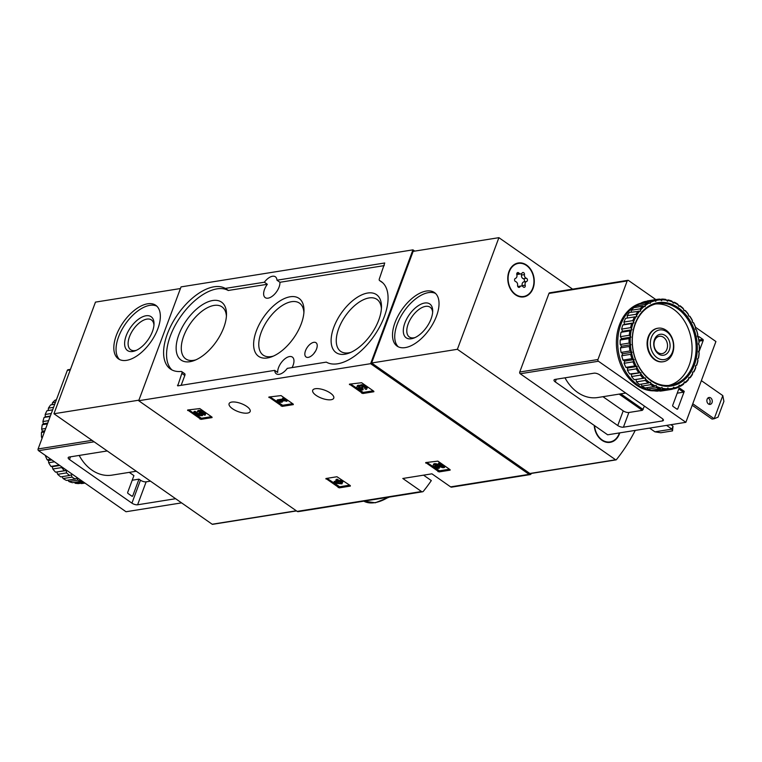 <?xml version="1.0" encoding="UTF-8"?>
<svg xmlns="http://www.w3.org/2000/svg" width="762" height="762" viewBox="0 0 762 762"><rect width="100%" height="100%" fill="white"/><g stroke="black" fill="none" stroke-linecap="round" stroke-linejoin="round"><path stroke-width="1.14" d="M439.074 471.916L425.691 462.572L437.883 461.134L450.075 469.649L450.132 470.154L439.074 471.916L439.483 470.821L426.768 462.401M362.807 393.516L349.425 384.162L361.617 382.724L373.809 391.239L373.866 391.744L362.807 393.516L363.217 392.411L350.501 383.991M414.757 251.108L412.956 249.85L370.627 363.684L529.104 474.345A2.124 1.619 80.9 0 0 530.123 474.602L451.647 487.137A2.124 1.619 -99.1 0 1 450.628 486.88L431.93 473.821L402.803 478.479L421.5 491.528A2.124 1.619 80.9 0 0 422.519 491.785A2.124 1.619 80.9 0 0 423.367 491.28A197.187 150.857 80.9 0 0 431.311 480.574L423.567 475.164M370.627 363.684L138.703 400.726L297.18 511.388A2.124 1.619 80.9 0 0 298.199 511.645L422.519 491.785M316.087 395.364A11.24 4.296 -159.6 0 0 326.841 399.612A11.24 4.296 -159.6 0 0 333.766 398.135A11.24 4.296 -159.6 0 0 324.726 390.192A11.24 4.296 -159.6 0 0 312.696 390.306A11.24 4.296 -159.6 0 0 316.087 395.364M232.486 408.718A11.24 4.296 -159.6 0 0 243.24 412.975A11.24 4.296 -159.6 0 0 250.165 411.49A11.24 4.296 -159.6 0 0 241.125 403.546A11.24 4.296 -159.6 0 0 229.095 403.66A11.24 4.296 -159.6 0 0 232.486 408.718M201.006 419.357L187.623 410.013L199.806 408.575L212.007 417.09L212.055 417.595L201.006 419.357L201.416 418.262L188.7 409.842M282.254 406.375L268.872 397.031L281.064 395.592L293.256 404.108L293.313 404.612L282.254 406.375L282.664 405.279L269.948 396.859M339.3 487.861L325.907 478.517L336.966 476.745L350.301 485.594L350.349 486.089L339.3 487.861L339.709 486.756L326.993 478.346M530.123 474.602A2.124 1.619 80.9 0 0 530.971 474.088A197.187 150.857 80.9 0 0 531.533 473.383M412.956 249.85L181.042 286.893L138.703 400.726M326.212 362.14L287.303 368.36A11.449 5.934 -55.1 0 1 279.159 374.323A11.449 5.934 -55.1 0 1 276.292 373.79A11.449 5.934 -55.1 0 1 274.691 370.37L177.717 385.867L181.842 373.409A2.543 1.314 124.9 0 0 181.68 371.58A2.543 1.314 124.9 0 0 181.118 371.456A48.768 25.26 124.9 0 1 170.421 369.018A48.768 25.26 124.9 0 1 176.975 315.525A48.768 25.26 124.9 0 1 225.247 288.407L264.357 282.216A11.449 5.934 -55.1 0 1 275.377 276.787A11.449 5.934 -55.1 0 1 276.968 280.206L384.734 262.985L379.39 278.721A2.543 1.314 124.9 0 0 379.552 280.549A2.543 1.314 124.9 0 0 379.638 280.607A48.768 25.26 124.9 0 1 381.238 281.559A48.768 25.26 124.9 0 1 374.685 335.051A48.768 25.26 124.9 0 1 326.412 362.169L326.212 362.14M274.691 370.37L277.663 372.447A11.449 5.934 124.9 0 1 283.045 360.531A11.449 5.934 124.9 0 1 292.37 357.092A11.449 5.934 124.9 0 1 292.075 367.598M276.968 280.206L279.94 282.283A11.449 5.934 124.9 0 1 268.1 298.161A11.449 5.934 124.9 0 1 265.233 297.637A11.449 5.934 124.9 0 1 267.329 284.293L264.357 282.216M181.68 371.58L184.652 373.656A2.543 1.314 124.9 0 1 184.814 375.485L181.842 373.409M181.156 385.315L184.814 375.485M279.94 282.283L384.267 265.614M171.983 369.951A48.768 25.26 124.9 0 1 180.946 316.154A48.768 25.26 124.9 0 1 228.219 290.484L267.329 284.293M308.229 357.378A8.696 4.505 -55.1 0 0 315.725 350.796A8.696 4.505 -55.1 0 0 316.078 342.776A8.696 4.505 -55.1 0 0 307.334 347.272A8.696 4.505 -55.1 0 0 306.133 357.026A8.696 4.505 -55.1 0 0 308.229 357.378M189.938 361.702A35.328 18.298 -55.1 0 0 194.3 360.502A35.328 18.298 -55.1 0 0 226.495 314.401A35.328 18.298 -55.1 0 0 205.435 303A35.328 18.298 -55.1 0 0 177.384 339.29A35.328 18.298 -55.1 0 0 189.938 361.702M344.919 354.216A35.328 18.298 -55.1 0 0 349.282 353.016A35.328 18.298 -55.1 0 0 381.476 306.915A35.328 18.298 -55.1 0 0 360.416 295.513A35.328 18.298 -55.1 0 0 332.365 331.803A35.328 18.298 -55.1 0 0 344.919 354.216M267.424 357.959A35.328 18.298 -55.1 0 0 271.796 356.759A35.328 18.298 -55.1 0 0 303.99 310.658A35.328 18.298 -55.1 0 0 282.921 299.256A35.328 18.298 -55.1 0 0 254.87 335.547A35.328 18.298 -55.1 0 0 267.424 357.959M303.905 312.496A31.699 16.421 -55.1 0 0 299.495 303.152A31.699 16.421 -55.1 0 0 267.891 319.745A31.699 16.421 -55.1 0 0 263.204 355.13A31.699 16.421 -55.1 0 0 271.139 356.587A31.699 16.421 -55.1 0 0 273.491 356.054M381.391 308.743A31.699 16.421 -55.1 0 0 376.99 299.409A31.699 16.421 -55.1 0 0 345.377 316.001A31.699 16.421 -55.1 0 0 340.69 351.387A31.699 16.421 -55.1 0 0 348.634 352.844A31.699 16.421 -55.1 0 0 350.977 352.311M226.419 316.24A31.699 16.421 -55.1 0 0 222.009 306.895A31.699 16.421 -55.1 0 0 190.395 323.488A31.699 16.421 -55.1 0 0 185.709 358.873A31.699 16.421 -55.1 0 0 193.653 360.331A31.699 16.421 -55.1 0 0 195.996 359.797M201.33 414.604L202.073 413.728L202.816 414.576L202.406 415.681L201.33 414.604A2.419 0.924 20.4 0 1 198.93 412.747A2.419 0.924 20.4 0 1 201.52 412.718A2.419 0.924 20.4 0 1 203.464 414.433A2.419 0.924 20.4 0 1 203.321 414.614L205.054 415.242A4.229 1.619 20.4 0 0 205.159 415.061A4.229 1.619 20.4 0 0 201.759 412.071A4.229 1.619 20.4 0 0 197.234 412.109A4.229 1.619 20.4 0 0 199.873 414.795L198.044 414.747L194.729 412.433L193.653 412.613L197.891 415.566L202.406 415.681M202.073 413.728L201.663 414.833M201.74 413.499A2.419 0.924 20.4 0 1 199.654 412.385M197.234 412.109L197.644 411.013A4.229 1.619 20.4 0 1 202.168 410.966A4.229 1.619 20.4 0 1 205.569 413.957A4.229 1.619 20.4 0 1 205.464 414.137M198.349 413.909L198.044 414.747M193.653 412.613L194.062 411.509L195.139 411.337L197.358 412.88M195.139 411.337L194.729 412.433M211.388 416.662L201.416 418.262M362.179 388.087L363.264 388.839L362.855 389.944L361.664 389.115A1.934 0.743 20.4 0 1 359.531 388.63A1.934 0.743 20.4 0 1 358.502 387.496A1.934 0.743 20.4 0 1 358.521 387.448A1.695 0.648 20.4 0 1 361.159 387.906L362.236 387.734A1.695 0.648 20.4 0 1 361.731 386.972A1.695 0.648 20.4 0 1 362.826 386.763L362.636 388.01M362.036 388.106L361.664 389.115M361.274 387.982A1.934 0.743 20.4 0 1 359.483 387.258M365.027 387.848L364.741 388.62L365.931 389.449A3.629 1.391 20.4 0 0 366.779 388.944A3.629 1.391 20.4 0 0 363.865 386.382A3.629 1.391 20.4 0 0 359.988 386.41A3.629 1.391 20.4 0 0 359.95 386.601A3.629 1.391 20.4 0 0 356.911 386.906A3.629 1.391 20.4 0 0 358.854 389.039A3.629 1.391 20.4 0 0 362.855 389.944M362.826 386.763A1.934 0.743 20.4 0 1 365.198 388.353A1.934 0.743 20.4 0 1 364.741 388.62M360.359 385.496A3.629 1.391 20.4 0 1 360.397 385.315A3.629 1.391 20.4 0 1 364.274 385.277A3.629 1.391 20.4 0 1 367.189 387.839L366.779 388.944M356.911 386.906L357.321 385.801A3.629 1.391 20.4 0 1 360.331 385.486M373.199 390.811L363.217 392.411M278.044 401.822L280.683 402.346L282.226 402.098L279.578 401.574L284.655 400.764L286.836 401.364L283.445 398.993L282.369 399.164L283.464 399.936L276.863 400.993L278.044 401.822M282.597 401.088L282.226 402.098M282.369 399.164L282.778 398.059L283.855 397.888L287.245 400.26L286.836 401.364M283.855 397.888L283.445 398.993M276.863 400.993L277.273 399.888L282.407 399.069M292.646 403.679L282.664 405.279M437.931 467.525L438.341 466.42L439.531 467.249L439.122 468.354L437.931 467.525A1.934 0.743 20.4 0 1 435.797 467.039A1.934 0.743 20.4 0 1 434.769 465.906A1.934 0.743 20.4 0 1 436.531 465.782L443.017 467.735L444.503 467.497L439.417 463.944L438.341 464.115L442.179 466.792L436.493 465.087A3.629 1.391 20.4 0 0 433.178 465.315A3.629 1.391 20.4 0 0 435.121 467.449A3.629 1.391 20.4 0 0 439.122 468.354M438.341 466.42A1.934 0.743 20.4 0 1 435.683 465.62M438.341 464.115L438.75 463.01L439.826 462.839L444.913 466.392L444.503 467.497M439.826 462.839L439.417 463.944M433.178 465.315L433.588 464.21A3.629 1.391 20.4 0 1 436.902 463.982L439.103 464.639M449.466 469.221L439.483 470.821M335.09 483.298L341.957 483.87L340.004 482.508L342.767 482.07L341.586 481.241L338.814 481.689L336.871 480.327L335.794 480.498L337.737 481.86L336.585 482.041L339.69 483.213L333.899 482.47L335.09 483.298M341.624 482.251L342.367 482.775L341.957 483.87M335.794 480.498L336.204 479.393L337.28 479.222L339.223 480.584L341.995 480.136L343.176 480.965L342.767 482.07M341.995 480.136L341.586 481.241M339.223 480.584L338.814 481.689M337.28 479.222L336.871 480.327M336.88 481.251L336.585 482.041M333.899 482.47L334.308 481.365L336.718 481.679M349.682 485.165L339.709 486.756M180.423 288.541L95.469 302.114L53.95 413.747L212.179 524.237A0.848 0.648 80.9 0 0 212.588 524.332L296.513 510.931M126.568 360.35A32.652 16.916 -55.1 0 0 154.876 335.347A32.652 16.916 -55.1 0 0 155.772 305.305A32.652 16.916 -55.1 0 0 123.215 322.393A32.652 16.916 -55.1 0 0 118.386 358.845A32.652 16.916 -55.1 0 0 126.568 360.35M138.913 400.174L53.95 413.747M153.953 325.136A18.164 9.411 -55.1 0 0 151.438 319.945A18.164 9.411 -55.1 0 0 133.331 329.451A18.164 9.411 -55.1 0 0 130.645 349.729A18.164 9.411 -55.1 0 0 135.188 350.568A18.164 9.411 -55.1 0 0 136.379 350.301M132.674 351.492A20.631 10.687 -55.1 0 0 135.217 350.796A20.631 10.687 -55.1 0 0 154.019 323.879A20.631 10.687 -55.1 0 0 141.722 317.221A20.631 10.687 -55.1 0 0 125.339 338.414A20.631 10.687 -55.1 0 0 132.674 351.492M156.829 306.172A32.652 16.916 -55.1 0 0 125.444 323.945A32.652 16.916 -55.1 0 0 119.567 359.54M129.254 472.364L133.922 475.621L127.711 492.328A0.848 0.648 80.9 0 0 128.035 493.481L131.902 496.186A0.848 0.648 80.9 0 0 132.769 495.862L138.979 479.155L140.465 480.193A4.239 1.619 -159.6 0 0 146.142 481.841L150.476 481.146M79.181 455.428A41.986 32.118 80.9 0 0 111.938 475.136L136.293 471.24M107.232 450.952L69.199 457.029A4.239 1.619 -159.6 0 0 68.199 457.619A4.239 1.619 -159.6 0 0 69.475 459.534L131.931 503.149A4.239 1.619 -159.6 0 0 137.598 504.787L175.641 498.71M132.207 480.241L138.979 479.155M70.456 369.36L68.018 369.741A1.276 0.972 80.9 0 0 67.323 370.38L38.1 448.961A1.276 0.972 80.9 0 0 38.586 450.685L126.025 511.74L181.585 502.872M55.483 402.231L52.521 402.707A45.587 34.871 80.9 0 1 55.188 400.079L56.35 399.898M53.588 407.308L48.425 408.137A45.587 34.871 80.9 0 1 50.663 404.908L54.721 404.26M52.645 409.842L46.93 410.756A45.587 34.871 80.9 0 0 45.196 414.48L45.301 416.881L44.101 417.433L50.187 416.462M44.101 417.433A45.587 34.871 80.9 0 0 42.92 421.548L48.635 420.634M42.92 421.548L43.32 423.796L42.253 424.748L47.415 423.92M42.253 424.748A45.587 34.871 80.9 0 0 41.662 429.12L45.72 428.473M41.662 429.12L42.329 431.159L41.453 432.464L44.415 431.997M41.453 432.464A45.587 34.871 80.9 0 0 41.472 436.969L42.624 436.788M50.806 459.229L47.158 459.81A45.587 34.871 80.9 0 1 45.387 455.733L45.73 455.676M47.158 459.81L48.454 460.496L48.682 462.734L54.502 461.801M48.682 462.734A45.587 34.871 80.9 0 0 50.949 466.411L59.207 465.087M50.949 466.411L52.273 466.687L52.816 468.992L61.722 467.573A45.587 34.871 80.9 0 0 64.418 470.735L55.521 472.154L56.807 472.011L57.683 474.316L66.58 472.897A45.587 34.871 80.9 0 0 69.628 475.45L60.731 476.879A45.587 34.871 80.9 0 1 57.683 474.316M52.816 468.992A45.587 34.871 80.9 0 0 55.521 472.154M63.122 478.546L72.019 477.126A45.587 34.871 80.9 0 0 75.324 479.003L66.418 480.422A45.587 34.871 80.9 0 1 63.122 478.546L62.036 476.669M68.971 481.555L77.867 480.136A45.587 34.871 80.9 0 0 81.324 481.26L72.428 482.679A45.587 34.871 80.9 0 1 68.971 481.555L67.808 480.203M84.382 482.67L78.553 483.594A45.587 34.871 80.9 0 1 75.047 483.241L83.315 481.927M84.982 483.089L83.782 483.279A45.587 34.871 80.9 0 1 81.172 483.565L84.83 482.984M52.521 402.707L51.987 404.698M48.425 408.137L48.216 410.547M41.472 436.969L42.043 438.36M61.722 467.573L61.712 466.839M66.58 472.897L66.246 470.506L64.418 470.735M72.019 477.126L71.371 474.812L69.628 475.45M77.867 480.136L76.933 477.965L75.324 479.003M45.196 414.48L51.283 413.499M56.807 472.011L66.246 470.506M52.273 466.687L59.779 465.487M48.454 460.496L51.854 459.953M42.329 431.159L44.872 430.749M43.32 423.796L47.72 423.091M45.301 416.881L50.33 416.071M635.251 430.397A197.187 150.857 -99.1 0 1 616.363 459.686A0.848 0.648 -99.1 0 1 615.62 459.781L457.381 349.301L498.9 237.668L572.614 289.141M530.609 473.383A0.848 0.648 -99.1 0 1 529.857 473.488L371.627 362.998L457.381 349.301M426.282 291.055A32.652 16.916 -55.1 0 0 397.974 316.059A32.652 16.916 -55.1 0 0 397.078 346.1A32.652 16.916 -55.1 0 0 429.635 329.013A32.652 16.916 -55.1 0 0 434.464 292.56A32.652 16.916 -55.1 0 0 426.282 291.055M371.627 362.998L413.147 251.365L498.9 237.668M619.782 432.864A17.174 13.135 -99.1 0 1 610.133 442.341A17.174 13.135 -99.1 0 1 594.217 425.415M526.552 265.062A17.174 13.135 -99.1 0 1 534.191 283.273A17.174 13.135 -99.1 0 1 523.732 296.894A17.174 13.135 -99.1 0 1 508.044 282.007A17.174 13.135 -99.1 0 1 518.312 262.976A17.174 13.135 -99.1 0 1 526.552 265.062M525.361 296.047A17.174 13.135 -99.1 0 1 522.913 296.99M517.503 263.138A17.174 13.135 -99.1 0 1 520.132 263.271M611.762 441.493A17.174 13.135 -99.1 0 1 609.314 442.436M432.635 312.391A18.164 9.411 -55.1 0 0 430.12 307.21A18.164 9.411 -55.1 0 0 425.577 306.372A18.164 9.411 -55.1 0 0 409.832 320.278A18.164 9.411 -55.1 0 0 409.327 336.985A18.164 9.411 -55.1 0 0 415.061 337.556M424.644 303.028A20.631 10.687 -55.1 0 0 404.317 324.641A20.631 10.687 -55.1 0 0 413.909 338.052A20.631 10.687 -55.1 0 0 432.702 311.134A20.631 10.687 -55.1 0 0 424.644 303.028M435.521 293.427A32.652 16.916 -55.1 0 0 428.511 292.618A32.652 16.916 -55.1 0 0 400.822 316.487A32.652 16.916 -55.1 0 0 398.25 346.796M666.76 331.765A15.011 11.487 -99.1 0 1 668.626 357.626A15.011 11.487 -99.1 0 1 650.396 344.891A15.011 11.487 -99.1 0 1 666.76 331.765M665.34 335.585A10.601 8.106 -99.1 0 1 666.655 353.844A10.601 8.106 -99.1 0 1 653.777 344.853A10.601 8.106 -99.1 0 1 665.34 335.585M666.15 330.27A16.964 12.973 -99.1 0 1 673.694 348.253A16.964 12.973 -99.1 0 1 663.359 361.712A16.964 12.973 -99.1 0 1 647.871 347.005A16.964 12.973 -99.1 0 1 658.016 328.212A16.964 12.973 -99.1 0 1 666.15 330.27M663.578 337.356A8.763 6.706 -99.1 0 1 667.483 346.653A8.763 6.706 -99.1 0 1 662.14 353.606A8.763 6.706 -99.1 0 1 654.139 346.005A8.763 6.706 -99.1 0 1 659.378 336.29A8.763 6.706 -99.1 0 1 663.578 337.356M509.273 271.739A16.754 12.811 -99.1 0 1 518.379 263.395A16.754 12.811 -99.1 0 1 533.676 277.92A16.754 12.811 -99.1 0 1 523.665 296.475A16.754 12.811 -99.1 0 1 510.911 289.189A16.754 12.811 -99.1 0 1 509.273 271.739M517.598 285.274A2.934 2.238 80.9 0 0 515.693 281.626A1.676 1.286 80.9 0 1 515.455 278.378A2.934 2.238 -99.1 0 0 516.827 274.691A1.676 1.286 80.9 0 1 518.884 273.044A2.934 2.238 80.9 0 0 520.837 273.91A2.934 2.238 80.9 0 0 522.161 273.006A1.676 1.286 80.9 0 1 524.447 274.596A2.934 2.238 80.9 0 0 526.351 278.254A1.676 1.286 80.9 0 1 526.58 281.492A2.934 2.238 80.9 0 0 525.208 285.188A1.676 1.286 80.9 0 1 523.151 286.836A2.934 2.238 80.9 0 0 521.198 285.96A2.934 2.238 80.9 0 0 519.884 286.874A1.676 1.286 80.9 0 1 517.598 285.274M515.055 264.09A16.754 12.811 -99.1 0 1 516.76 263.652L518.379 263.395M523.665 296.475L522.046 296.732A16.754 12.811 -99.1 0 1 520.294 296.856M516.741 274.196A2.934 2.238 80.9 0 0 517.874 274.387L520.837 273.91M522.332 286.15A1.676 1.286 80.9 0 0 522.246 285.664A2.934 2.238 80.9 0 1 523.618 281.969A1.676 1.286 80.9 0 0 523.38 278.73A2.934 2.238 80.9 0 1 521.475 275.072A1.676 1.286 80.9 0 0 521.275 273.787M521.198 285.96L518.236 286.436A2.934 2.238 80.9 0 0 517.798 286.569M619.401 432.93A16.754 12.811 -99.1 0 1 610.067 441.922A16.754 12.811 -99.1 0 1 594.56 425.653M610.067 441.922L608.447 442.179A16.754 12.811 -99.1 0 1 606.695 442.303M672.513 430.892L660.825 432.759L654.929 431.835L671.922 429.13L672.513 430.892L673.017 426.187L671.922 429.13L666.579 425.396M654.929 431.835L649.586 428.111M670.884 424.701L673.017 426.187M623.421 427.187A4.239 1.619 20.4 0 1 617.753 425.539L555.298 381.924A4.239 1.619 20.4 0 1 554.022 380.019A4.239 1.619 20.4 0 1 555.022 379.419L593.989 373.19A4.239 1.619 20.4 0 1 599.656 374.837L662.111 418.452A4.239 1.619 20.4 0 1 663.397 420.357A4.239 1.619 20.4 0 1 662.388 420.957L623.421 427.187L628.888 412.49L642.366 410.337L644.452 406.117M602.952 396.697L623.211 410.851A4.239 1.619 -159.6 0 0 628.888 412.49M564.994 377.819A41.986 32.118 80.9 0 0 597.76 397.526L625.745 393.059M698.125 336.966A0.848 0.648 -99.1 0 1 698.992 336.652L702.859 339.347A0.848 0.648 -99.1 0 1 703.183 340.5L698.868 352.111M695.516 327.279L715.918 341.528L685.867 422.31L598.427 361.255A1.276 0.972 -99.1 0 1 597.951 359.531L627.174 280.949A1.276 0.972 -99.1 0 1 628.479 280.464L655.834 299.571M672.722 405.27L679.209 387.829L684.266 391.354L677.78 408.803A0.848 0.648 -99.1 0 1 676.913 409.118L673.046 406.422A0.848 0.648 -99.1 0 1 672.722 405.27M685.867 422.31L607.666 434.807L520.227 373.751A1.276 0.972 -99.1 0 1 519.741 372.018L548.964 293.437A1.276 0.972 -99.1 0 1 549.659 292.808L627.859 280.311M677.227 393.173L683.457 392.182L684.266 391.354M709.012 404.27A3.496 2.677 80.9 0 0 708.555 398.259A3.496 2.677 80.9 0 0 708.003 397.964M692.763 403.774L714.204 418.738L712.041 419.09L692.22 405.241M710.708 397.916A3.496 2.677 -99.1 0 1 712.27 401.622A3.496 2.677 -99.1 0 1 710.136 404.403A3.496 2.677 -99.1 0 1 706.936 401.364A3.496 2.677 -99.1 0 1 709.031 397.488A3.496 2.677 -99.1 0 1 710.708 397.916M722.805 395.611L714.204 418.738L718.033 417.166L723.9 401.383L722.805 395.611L701.364 380.638M654.063 390.839A44.529 34.061 -99.1 0 1 636.394 385.105A44.529 34.061 -99.1 0 1 616.477 339.414A44.529 34.061 -99.1 0 1 641.385 303.057M645.309 380.448L636.413 381.867A45.587 34.871 -99.1 0 0 639.451 384.429L648.348 383.01A45.587 34.871 -99.1 0 1 645.309 380.448L645.509 377.971L634.241 379.714A45.587 34.871 -99.1 0 1 631.546 376.542L640.442 375.123L640.975 372.647L629.669 373.961A45.587 34.871 -99.1 0 1 627.402 370.284L636.299 368.865L637.156 366.455L634.775 365.941L625.878 367.36A45.587 34.871 -99.1 0 1 624.107 363.284L633.012 361.864L634.174 359.588L631.879 358.683L622.983 360.102A45.587 34.871 -99.1 0 1 621.763 355.749L630.66 354.33L632.127 352.263L629.964 350.987L621.068 352.415A45.587 34.871 -99.1 0 1 620.439 347.92L629.336 346.491L631.069 344.7L629.088 343.1L620.192 344.519A45.587 34.871 -99.1 0 1 620.173 340.014L629.069 338.595L631.031 337.118L629.288 335.251L620.392 336.671A45.587 34.871 -99.1 0 1 620.973 332.299L629.879 330.87L632.022 329.755L631.536 328.632A44.739 34.223 -99.1 0 1 633.108 323.164L634.003 322.831L632.822 320.612L623.916 322.031A45.587 34.871 -99.1 0 1 625.659 318.306L636.927 316.563L636.051 314.268L627.155 315.687A45.587 34.871 -99.1 0 1 629.393 312.458L640.69 311.144L640.137 308.839L631.241 310.258A45.587 34.871 -99.1 0 1 633.908 307.629L642.814 306.21L645.185 306.724L644.957 304.486L636.06 305.905A45.587 34.871 -99.1 0 1 639.089 303.962L647.986 302.543L650.281 303.447L650.367 301.352L641.471 302.771A45.587 34.871 -99.1 0 1 644.747 301.571L653.653 300.142L655.806 301.419L656.187 299.523L647.29 300.952A45.587 34.871 -99.1 0 1 648.129 300.8L657.025 299.38A45.587 34.871 -99.1 0 1 659.635 299.095L661.616 300.685L662.264 299.066L660.159 299.399M643.138 378.285A45.587 34.871 -99.1 0 1 640.442 375.123M638.566 372.542A45.587 34.871 -99.1 0 1 636.299 368.865M634.775 365.941A45.587 34.871 -99.1 0 1 633.012 361.864M631.879 358.683A45.587 34.871 -99.1 0 1 630.66 354.33M629.964 350.987A45.587 34.871 -99.1 0 1 629.336 346.491M629.088 343.1A45.587 34.871 -99.1 0 1 629.069 338.595M629.288 335.251A45.587 34.871 -99.1 0 1 629.879 330.87M632.822 320.612A45.587 34.871 -99.1 0 1 634.556 316.887M636.051 314.268A45.587 34.871 -99.1 0 1 638.289 311.039M640.137 308.839A45.587 34.871 -99.1 0 1 642.814 306.21M644.957 304.486A45.587 34.871 -99.1 0 1 647.986 302.543M650.367 301.352A45.587 34.871 -99.1 0 1 653.653 300.142M656.187 299.523A45.587 34.871 -99.1 0 1 657.025 299.38M662.264 299.066A45.587 34.871 -99.1 0 1 665.769 299.418L667.512 301.285L668.388 299.971L666.826 300.228M668.388 299.971A45.587 34.871 -99.1 0 1 671.846 301.104L673.322 303.19L674.389 302.238L673.008 302.457M674.389 302.238A45.587 34.871 -99.1 0 1 677.694 304.114L678.875 306.343L680.085 305.781L678.78 305.991M680.085 305.781A45.587 34.871 -99.1 0 1 683.133 308.343L684.009 310.648L685.295 310.496A45.587 34.871 -99.1 0 1 688 313.668L688.543 315.973L689.867 316.249A45.587 34.871 -99.1 0 1 692.134 319.926L692.363 322.164L693.658 322.85A45.587 34.871 -99.1 0 1 695.43 326.927L695.344 329.022L696.554 330.108A45.587 34.871 -99.1 0 1 697.773 334.461L697.392 336.347L698.468 337.795A45.587 34.871 -99.1 0 1 699.097 342.29L698.449 343.919L699.345 345.691A45.587 34.871 -99.1 0 1 699.364 350.196L698.487 351.501L699.154 353.539A45.587 34.871 -99.1 0 1 698.563 357.911L697.497 358.864L697.897 361.112A45.587 34.871 -99.1 0 1 696.716 365.227L695.516 365.779L695.62 368.179A45.587 34.871 -99.1 0 1 693.887 371.904L692.601 372.113M695.849 366.979A44.739 34.223 -99.1 0 1 693.534 371.932L692.591 372.047L692.391 374.523A45.587 34.871 -99.1 0 1 690.153 377.752L688.829 377.962M692.763 373.285A44.739 34.223 -99.1 0 1 689.791 377.571L688.829 377.476L688.296 379.952A45.587 34.871 -99.1 0 1 685.629 382.581L684.209 382.8M688.829 378.714A44.739 34.223 -99.1 0 1 685.276 382.2L684.333 381.886L683.476 384.305A45.587 34.871 -99.1 0 1 680.456 386.248L678.752 386.515M684.171 383.096A44.739 34.223 -99.1 0 1 680.142 385.677L679.237 385.162L678.075 387.439A45.587 34.871 -99.1 0 1 674.789 388.639L672.484 389.011M678.913 386.296A44.739 34.223 -99.1 0 1 674.541 387.896L673.713 387.201L672.246 389.258A45.587 34.871 -99.1 0 1 671.408 389.411A45.587 34.871 -99.1 0 1 668.798 389.696L659.902 391.116A45.587 34.871 -99.1 0 0 662.511 390.83L671.408 389.411M673.237 388.22A44.739 34.223 -99.1 0 1 668.645 388.801L667.903 387.925L666.178 389.725L657.282 391.144A45.587 34.871 -99.1 0 1 653.777 390.792L662.673 389.372L662.007 387.334L660.044 388.81L651.148 390.239A45.587 34.871 -99.1 0 1 647.69 389.106L656.596 387.687L656.196 385.429L654.044 386.553L645.147 387.972A45.587 34.871 -99.1 0 1 641.842 386.096L650.748 384.677L650.634 382.276L648.348 383.01M666.178 389.725A45.587 34.871 -99.1 0 1 662.673 389.372M660.044 388.81A45.587 34.871 -99.1 0 1 656.596 387.687M654.044 386.553A45.587 34.871 -99.1 0 1 650.748 384.677M649.738 382.61A44.739 34.223 -99.1 0 1 645.681 379.209M644.566 378.095A44.739 34.223 -99.1 0 1 640.975 373.885M640.013 372.542A44.739 34.223 -99.1 0 1 636.994 367.655M636.203 366.141A44.739 34.223 -99.1 0 1 633.851 360.721M633.27 359.073A44.739 34.223 -99.1 0 1 631.65 353.292M631.288 351.558A44.739 34.223 -99.1 0 1 630.45 345.577M630.326 343.824A44.739 34.223 -99.1 0 1 630.298 337.833M630.412 336.109A44.739 34.223 -99.1 0 1 631.193 330.289M633.67 321.64A44.739 34.223 -99.1 0 1 635.975 316.687M636.756 315.335A44.739 34.223 -99.1 0 1 639.728 311.048M640.69 309.905A44.739 34.223 -99.1 0 1 644.242 306.419M645.347 305.524A44.739 34.223 -99.1 0 1 649.367 302.933M650.605 302.323A44.739 34.223 -99.1 0 1 654.977 300.714M656.282 300.399A44.739 34.223 -99.1 0 1 660.873 299.818M662.226 299.799A44.739 34.223 -99.1 0 1 666.883 300.276M668.245 300.561A44.739 34.223 -99.1 0 1 672.836 302.066M674.16 302.647A44.739 34.223 -99.1 0 1 678.542 305.143M679.78 306.01A44.739 34.223 -99.1 0 1 683.828 309.41M684.952 310.525A44.739 34.223 -99.1 0 1 688.543 314.735M689.505 316.068A44.739 34.223 -99.1 0 1 692.525 320.964M693.315 322.469A44.739 34.223 -99.1 0 1 695.668 327.898M696.249 329.536A44.739 34.223 -99.1 0 1 697.868 335.328M698.23 337.052A44.739 34.223 -99.1 0 1 699.068 343.033M699.192 344.786A44.739 34.223 -99.1 0 1 699.221 350.777M699.106 352.511A44.739 34.223 -99.1 0 1 698.325 358.33M697.982 359.978A44.739 34.223 -99.1 0 1 696.411 365.446M680.456 386.248L680.142 385.677M674.789 388.639L674.541 387.896M668.798 389.696L668.645 388.801M667.293 388.81A44.739 34.223 -99.1 0 1 662.635 388.344M661.273 388.048A44.739 34.223 -99.1 0 1 656.682 386.553M655.358 385.963A44.739 34.223 -99.1 0 1 650.977 383.477M651.167 380.848A42.196 32.28 -99.1 0 1 645.928 308.143A42.196 32.28 -99.1 0 1 697.182 343.938A42.196 32.28 -99.1 0 1 651.167 380.848M650.9 380.2A41.348 31.633 -99.1 0 1 632.508 336.366A41.348 31.633 -99.1 0 1 657.701 303.562A41.348 31.633 -99.1 0 1 695.458 339.404A41.348 31.633 -99.1 0 1 670.741 385.22A41.348 31.633 -99.1 0 1 650.9 380.2M655.691 303.971A41.348 31.633 -99.1 0 1 691.41 340.052A41.348 31.633 -99.1 0 1 668.703 385.458M663.102 361.75A16.964 12.973 -99.1 0 1 654.71 359.731A16.964 12.973 -99.1 0 1 647.186 341.576A16.964 12.973 -99.1 0 1 657.758 328.251M653.653 390.592A44.529 34.061 -99.1 0 1 637.746 384.886A44.529 34.061 -99.1 0 1 617.725 342.148A44.529 34.061 -99.1 0 1 638.404 304.362M639.489 303.905A44.529 34.061 -99.1 0 1 641.328 303.247M623.916 322.031L624.564 324.345L622.821 324.983A45.587 34.871 -99.1 0 0 621.64 329.098L622.583 331.26L620.973 332.299M627.155 315.687L627.478 318.011M631.241 310.258L631.25 312.163M636.06 305.905L635.87 307.324M641.471 302.771L641.223 303.619M653.224 389.906L653.777 390.792M647.071 387.668L647.69 389.106M641.299 384.134L641.842 386.096M634.241 379.714L636.07 379.476L636.413 381.867M629.669 373.961L631.536 374.152L631.546 376.542M625.878 367.36L627.717 367.96L627.402 370.284M622.983 360.102L624.735 361.102L624.107 363.284M621.068 352.415L622.687 353.768L621.763 355.749M620.192 344.519L621.63 346.205L620.439 347.92M620.392 336.671L621.592 338.623L620.173 340.014M631.536 328.632L630.545 327.67L621.64 329.098M630.545 327.67A45.587 34.871 -99.1 0 1 631.717 323.564L622.821 324.983M631.717 323.564L633.108 323.164M634.003 322.831L624.564 324.345M632.022 329.755L622.583 331.26M631.031 337.118L621.592 338.623M631.069 344.7L621.63 346.205M632.127 352.263L622.687 353.768M634.174 359.588L624.735 361.102M637.156 366.455L627.717 367.96M640.975 372.647L631.536 374.152M645.509 377.971L636.07 379.476M529.104 474.345L450.628 486.88M421.5 491.528L297.18 511.388M389.372 497.081L375.304 502.787L363.798 501.167A48.768 25.26 -55.1 0 0 374.79 502.653A48.768 25.26 -55.1 0 0 388.344 497.253M178.251 385.782L177.451 385.22M382.61 282.683L379.638 280.607M228.419 290.512L225.447 288.436M228.219 290.484L225.247 288.407M315.42 351.339A8.334 4.315 -55.1 0 0 313.934 353.463M200.282 417.928L199.873 419.033M187.881 409.975L187.671 410.518M362.083 392.078L361.674 393.182M349.682 384.124L349.482 384.667M362.607 386.734L362.236 387.734M281.53 404.946L281.121 406.051M269.129 396.992L268.929 397.535M438.35 470.487L437.94 471.592M425.948 462.534L425.748 463.077M436.902 463.982L436.493 465.087M338.576 486.432L338.166 487.528M326.174 478.469L325.965 479.012M296.323 510.788L212.179 524.237M69.475 459.534L70.485 456.819M131.931 503.149L140.465 480.193M137.598 504.787L146.142 481.841M132.769 495.862L131.693 496.033M38.586 450.685L94.145 441.808M67.323 370.38L70.247 369.913M38.1 448.961L92.05 440.341M529.857 473.488L615.62 459.781M516.855 273.368L518.884 273.044M521.475 275.072L524.447 274.596M523.38 278.73L526.351 278.254M523.618 281.969L526.58 281.492M522.246 285.664L525.208 285.188M518.246 287.131L519.884 286.874M623.211 410.851L617.753 425.539M556.308 379.209L555.298 381.924M698.973 341.166L703.183 340.5M598.427 361.255L520.227 373.751M597.951 359.531L519.741 372.018M627.174 280.949L548.964 293.437M663.026 419.252L662.388 420.957M676.704 408.975L677.78 408.803M698.23 336.766L698.992 336.652M698.821 339.995L702.859 339.347M619.125 394.116L642.366 410.337M620.744 393.849L643.185 409.518M678.799 388.925L683.457 392.182M382.524 282.626L379.552 280.549M205.569 413.957L205.159 415.061M360.397 385.315L359.988 386.41M530.266 473.593L616.02 459.886M658.016 328.212L657.501 328.289M663.359 361.712L662.854 361.788"/></g></svg>
